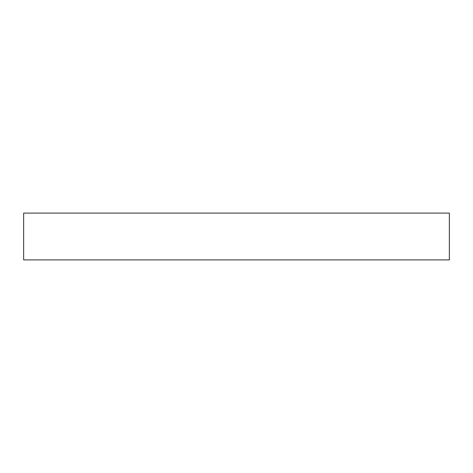 <?xml version="1.0" encoding="UTF-8"?>
<svg xmlns="http://www.w3.org/2000/svg" width="473" height="473" viewBox="0 0 473 473"><rect width="100%" height="100%" fill="white"/><g stroke="black" fill="none" stroke-linecap="round" stroke-linejoin="round"><path stroke-width="0.71" d="M236.5 213.098L449.35 213.098L449.35 259.902L23.65 259.902L23.65 213.098L236.5 213.098"/></g></svg>
